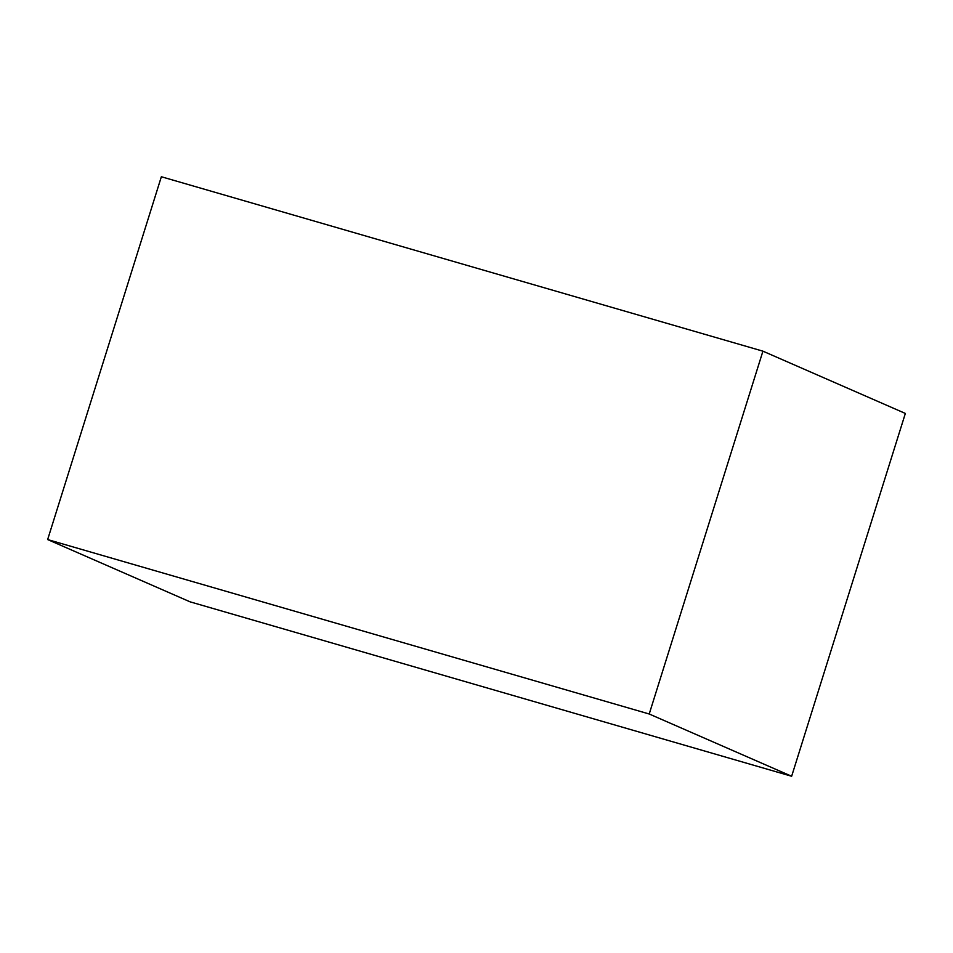 <?xml version="1.0" encoding="UTF-8"?>
<svg xmlns="http://www.w3.org/2000/svg" width="953" height="953" viewBox="0 0 953 953"><rect width="100%" height="100%" fill="white"/><g stroke="black" fill="none" stroke-linecap="round" stroke-linejoin="round"><path stroke-width="1.43" d="M47.65 539.565L190.076 601.831L791.645 776.254L905.35 413.435L762.924 351.169L161.355 176.746L47.65 539.565L649.219 714L762.924 351.169M791.645 776.254L649.219 714"/></g></svg>
